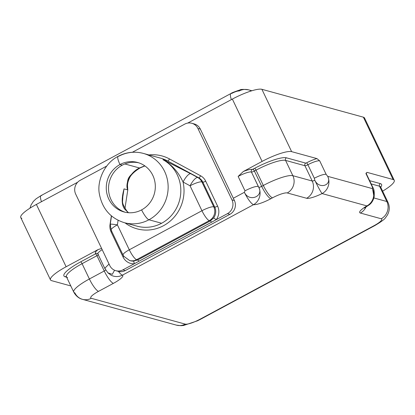 <?xml version="1.0" encoding="UTF-8"?>
<svg xmlns="http://www.w3.org/2000/svg" width="415" height="415" viewBox="0 0 415 415"><rect width="100%" height="100%" fill="white"/><g stroke="black" fill="none" stroke-linecap="round" stroke-linejoin="round"><path stroke-width="0.62" d="M193.011 123.691A10.261 9.778 105.4 0 1 200.346 129.107L233.323 198.246L244.378 192.301A12.829 2.884 61.7 0 0 253.544 204.668L122.435 275.15A12.829 2.884 -118.3 0 1 118.425 271.405A12.829 2.884 61.7 0 0 122.435 275.15A12.829 12.419 118.3 0 1 110.95 275.109A12.829 12.419 -61.7 0 0 122.435 275.15A15.397 3.144 -25.5 0 1 113.404 283.362A12.829 2.884 -118.3 0 1 104.243 270.995A2.568 0.524 154.5 0 0 105.669 269.999A2.568 0.524 154.5 0 1 104.243 270.995L89.381 278.984L82.082 263.681L96.944 255.692A2.568 0.524 154.5 0 0 98.282 254.789A2.568 0.524 -25.5 0 1 96.944 255.692L104.243 270.995A12.829 2.884 61.7 0 0 113.404 283.362L98.542 291.351A12.829 2.62 154.5 0 0 91.29 298.302L185.256 324.115A12.829 2.62 154.5 0 0 200.025 319.228L373.977 225.719A12.829 2.62 154.5 0 0 381.224 218.767L360.365 213.035A15.397 3.144 -25.5 0 1 366.927 205.897L322.076 193.577A15.397 3.144 -25.5 0 1 306.618 198.271L287.263 192.954A12.829 2.62 154.5 0 0 272.494 197.841L270.845 198.728A15.397 3.144 -25.5 0 1 253.544 204.668L122.435 275.15A15.397 3.144 -25.5 0 1 113.404 283.362L98.542 291.351A12.829 2.884 -118.3 0 1 89.381 278.984L104.243 270.995L96.944 255.692A1.925 0.431 61.7 0 0 95.569 253.835A1.925 0.431 -118.3 0 1 96.944 255.692L82.082 263.681L89.381 278.984A12.829 2.884 61.7 0 0 98.542 291.351A12.829 2.62 154.5 0 0 91.29 298.302A12.829 12.222 105.4 0 1 82.486 299.339A12.829 12.222 -74.6 0 0 91.29 298.302L185.256 324.115A12.829 12.222 105.4 0 1 176.453 325.147A12.829 12.222 -74.6 0 0 185.256 324.115A12.829 2.62 154.5 0 0 200.025 319.228A12.829 2.884 61.7 0 0 200.689 319.192A12.829 2.884 -118.3 0 1 200.025 319.228L373.977 225.719A12.829 2.884 61.7 0 0 374.641 225.682A12.829 2.884 -118.3 0 1 373.977 225.719A12.829 2.62 154.5 0 0 381.224 218.767A12.829 12.222 -74.6 0 0 386.827 201.514A25.657 5.239 -25.5 0 1 387.968 202.307A25.657 5.239 154.5 0 0 386.827 201.514A12.829 12.222 105.4 0 1 381.224 218.767L360.365 213.035A12.829 12.222 -74.6 0 0 366.061 206.846A12.829 12.222 105.4 0 1 360.365 213.035A15.397 3.144 -25.5 0 1 366.927 205.897A12.829 4.881 59.6 0 0 368.017 205.622A12.829 4.881 -120.4 0 1 366.927 205.897A12.829 12.222 -74.6 0 0 372.53 188.643L374.112 197.032C373.069 201.093 371.036 203.962 368.017 205.622L364.515 208.008L365.423 206.81M374.112 197.021C374.522 192.233 374.086 189.007 372.815 187.347L372.359 187.03L365.921 173.532L367.036 172.36L393.114 179.524L363.379 117.186L261.896 89.303L291.631 151.646L316.956 158.603L319.69 160.833L326.128 174.326C323.778 174.108 319.841 175.41 314.316 178.237L307.878 164.739A1.925 0.431 61.7 0 0 306.503 162.888L305.767 163.131L286.407 157.814A27.582 5.634 154.5 0 0 254.654 168.319L252.268 169.45A1.925 1.831 -74.6 0 0 251.428 172.038L258.286 186.418C255.64 186.169 251.21 187.632 244.995 190.812L244.378 192.301C249.197 202.608 263.862 196.342 258.794 187.352L258.286 186.418C255.64 186.169 251.21 187.632 244.995 190.812L244.378 192.301C249.197 202.608 263.862 196.342 258.794 187.352A12.829 11.936 96.6 0 1 253.544 204.668A12.829 11.936 -83.4 0 0 258.794 187.352A2.568 0.524 154.5 0 0 261.678 186.361L254.379 171.058A2.568 0.524 -25.5 0 1 251.428 172.038L258.794 187.352A2.568 0.524 154.5 0 0 261.678 186.361L254.379 171.058L256.029 170.171L263.328 185.474L261.678 186.361A12.829 2.884 61.7 0 0 270.845 198.728A12.829 2.884 -118.3 0 1 261.678 186.361L263.328 185.474A12.829 2.884 61.7 0 0 272.494 197.841A12.829 2.884 -118.3 0 1 263.328 185.474A25.657 5.239 -25.5 0 1 292.865 175.701A25.657 5.239 154.5 0 0 263.328 185.474L256.029 170.171A25.657 5.239 -25.5 0 1 285.567 160.398L292.865 175.701L285.567 160.398L304.921 165.715L312.22 181.018L292.865 175.701A12.829 12.222 105.4 0 1 287.263 192.954A12.829 12.222 -74.6 0 0 292.865 175.701L312.22 181.018A12.829 12.222 105.4 0 1 306.618 198.271A12.829 12.222 -74.6 0 0 312.22 181.018A2.568 0.524 154.5 0 0 314.798 180.235A12.829 0.809 63.7 0 0 322.076 193.577A15.397 3.144 -25.5 0 1 306.618 198.271L287.263 192.954A12.829 2.62 154.5 0 0 272.494 197.841L270.845 198.728A15.397 3.144 -25.5 0 1 253.544 204.668A12.829 2.884 -118.3 0 1 244.378 192.301L233.323 198.246L200.346 129.107L197.903 128.432L231.959 199.843L234.402 200.512L233.323 198.246L234.402 200.512A10.261 9.778 105.4 0 1 229.92 214.316L125.33 270.538A10.261 9.778 105.4 0 1 117.087 270.948M98.391 254.302A11.547 2.36 -25.5 0 1 97.883 253.944L104.741 268.323L109.031 264.023L104.741 268.329L105.249 268.681M97.883 253.944A11.547 2.36 -25.5 0 1 102.173 249.643A11.547 2.36 -25.5 0 0 97.883 253.944L97.25 253.332A1.925 1.831 -74.6 0 0 95.932 253.487A1.925 1.831 105.4 0 1 97.25 253.332A1.925 1.831 -74.6 0 1 97.255 253.337M107.936 272.857L112.304 274.315L114.566 270.243L112.309 274.315L107.936 272.857M364.412 119.359A25.657 5.239 154.5 0 0 363.379 117.186L261.896 89.303A25.657 5.239 154.5 0 0 232.359 99.076L262.093 161.419A25.657 5.239 154.5 0 1 291.631 151.646L316.956 158.603L319.69 160.833A10.261 2.096 -25.5 0 0 307.878 164.739A10.261 2.096 -25.5 0 1 319.69 160.833L326.128 174.326C323.778 174.108 319.841 175.41 314.316 178.237L314.798 180.235C319.192 189.748 332.42 185.329 327.679 176.323A12.829 12.222 105.4 0 1 322.076 193.577A12.829 12.222 -74.6 0 0 327.679 176.323L326.128 174.326L327.679 176.323L372.53 188.643L372.359 187.03L372.53 188.643A12.829 12.222 105.4 0 1 366.927 205.897L322.076 193.577A12.829 0.809 -116.3 0 1 314.798 180.235L314.316 178.237L307.878 164.739A1.925 0.431 -118.3 0 0 306.503 162.888A12.185 2.49 -25.5 0 1 316.956 158.603A12.185 2.49 154.5 0 0 306.503 162.888L305.767 163.131A1.925 1.831 -74.6 0 0 304.921 165.715A2.568 0.524 154.5 0 0 307.878 164.739A2.568 0.524 -25.5 0 1 304.921 165.715A1.925 1.831 105.4 0 1 305.767 163.131L286.407 157.814A1.925 1.831 -74.6 0 0 285.567 160.398A1.925 1.831 105.4 0 1 286.407 157.814A27.582 5.634 -25.5 0 0 254.654 168.319A1.925 0.431 -118.3 0 1 256.029 170.171A1.925 0.431 61.7 0 0 254.654 168.319L253.005 169.206A1.925 0.431 -118.3 0 1 254.379 171.058A1.925 0.431 61.7 0 0 253.005 169.206L252.268 169.45A13.472 2.749 154.5 0 0 243.278 171.535A13.472 2.749 -25.5 0 1 252.268 169.45A1.925 1.831 105.4 0 0 251.428 172.038A11.547 2.36 -25.5 0 0 238.137 176.432L244.995 190.812L238.137 176.432L243.278 171.535L262.093 161.419L232.359 99.076L187.71 123.079L232.359 99.076A25.657 5.239 -25.5 0 1 261.896 89.303L291.631 151.646A25.657 5.239 154.5 0 0 262.093 161.419L243.278 171.535L238.137 176.432A11.547 2.36 -25.5 0 1 251.428 172.038A2.568 0.524 154.5 0 0 254.379 171.058L256.029 170.171A25.657 5.239 -25.5 0 1 285.567 160.398L304.921 165.715L312.22 181.018A2.568 0.524 154.5 0 0 314.798 180.235C319.192 189.748 332.42 185.329 327.679 176.323L372.53 188.643L374.05 197.296M50.485 279.876L20.75 217.533A25.657 5.239 -25.5 0 1 36.39 204.424L77.662 182.237L36.39 204.424L66.125 266.762L98.153 249.545L101.608 248.455L98.153 249.545A13.472 2.749 154.5 0 0 95.932 253.487L95.569 253.835L95.932 253.487A13.472 2.749 -25.5 0 1 98.153 249.545L66.125 266.762A25.657 5.239 154.5 0 0 50.485 279.876A25.657 5.239 154.5 0 0 51.621 280.665L70.799 285.935L51.621 280.665A25.657 5.239 154.5 0 1 66.125 266.762L36.39 204.424A25.657 5.239 154.5 0 0 21.886 218.326M234.402 200.512A10.261 9.778 105.4 0 1 229.92 214.316L227.477 213.642A10.261 9.778 -74.6 0 0 231.959 199.843L234.402 200.512M129.496 260.496A10.261 9.778 -74.6 0 0 129.573 260.516A10.261 9.778 -74.6 0 0 136.618 259.686A10.261 2.308 -118.3 0 1 129.288 249.794L201.949 210.732A10.261 2.096 -25.5 0 1 213.767 206.826A10.261 9.778 105.4 0 1 209.285 220.63A10.261 9.778 -74.6 0 0 213.767 206.826L214.726 207.09L202.831 182.154L201.872 181.889L213.767 206.826L214.726 207.09A2.5 0.508 154.5 0 0 217.605 206.136L205.71 181.199A2.5 0.508 -25.5 0 1 202.831 182.154A2.5 0.508 154.5 0 0 205.71 181.199A12.766 12.16 -74.6 0 0 200.585 175.768A2.5 0.742 -61.6 0 1 198.712 177.781A2.5 0.742 118.4 0 0 200.585 175.768L169.491 158.935A2.5 0.742 -61.6 0 1 167.619 160.953L198.712 177.781A10.261 9.778 105.4 0 1 202.831 182.154L214.726 207.09A10.261 9.778 105.4 0 1 213.585 218.005A2.5 0.291 -143.1 0 1 216.184 219.717A12.766 12.16 -74.6 0 0 217.605 206.136A2.5 0.508 -25.5 0 1 214.726 207.09A10.261 9.778 105.4 0 1 213.585 218.005L210.332 220.915L209.285 220.63L136.618 259.686L137.671 259.977L210.332 220.915L209.285 220.63A10.261 2.308 -118.3 0 1 201.949 210.732L190.054 185.796L183.051 182.009A10.261 3.045 -61.6 0 1 190.75 173.729L162.898 159.656A35.918 34.222 105.4 0 1 180.821 191.382A35.918 34.222 105.4 0 1 161.622 223.254L148.938 219.774A35.918 34.222 -74.6 0 0 168.013 184.011A35.918 34.222 -74.6 0 0 143.315 153.4L160.719 158.182A35.918 34.222 105.4 0 1 167.619 160.953A2.5 0.742 118.4 0 0 169.491 158.935A38.419 36.603 -74.6 0 0 148.923 154.94A38.419 36.603 105.4 0 1 169.491 158.935L200.585 175.768A12.766 12.16 105.4 0 1 205.71 181.199L217.605 206.136A12.766 12.16 105.4 0 1 216.184 219.717L211.515 222.227A2.5 0.56 61.7 0 0 210.332 220.915L137.671 259.977A2.5 0.56 -118.3 0 1 138.854 261.289L122.887 269.869L125.33 270.538L229.92 214.316L227.477 213.642L134.18 263.8A2.5 0.726 87.6 0 0 133.407 261.108L137.671 259.977A2.5 0.56 -118.3 0 1 138.854 261.289L211.515 222.227A2.5 0.56 61.7 0 0 210.332 220.915L213.585 218.005A2.5 0.291 -143.1 0 1 216.184 219.717L227.477 213.642A10.261 9.778 -74.6 0 0 231.959 199.843L197.903 128.432A10.261 9.778 -74.6 0 0 184.768 124.101L132.385 152.258L184.768 124.101A10.261 9.778 -74.6 0 1 191.813 123.271A10.261 9.778 -74.6 0 1 197.903 128.432L200.346 129.107A10.261 9.778 105.4 0 0 194.256 123.945L191.813 123.271M115.842 270.694A10.261 9.778 -74.6 0 0 122.887 269.869L125.33 270.538A10.261 9.778 105.4 0 1 118.285 271.369L115.842 270.694A10.261 9.778 -74.6 0 1 109.757 265.538L75.696 194.127A10.261 9.778 -74.6 0 1 80.178 180.323L106.681 166.078L80.178 180.323A10.261 9.778 -74.6 0 0 75.696 194.127L109.757 265.538A10.261 9.778 -74.6 0 0 122.887 269.869L134.18 263.8A12.766 12.16 105.4 0 1 123.032 256.973A2.5 0.508 154.5 0 0 123.862 256.47A2.5 0.508 -25.5 0 1 123.032 256.973A12.766 12.16 -74.6 0 0 134.18 263.8A2.5 0.726 87.6 0 0 133.407 261.108A10.261 9.778 105.4 0 1 130.533 260.781L129.573 260.516L123.665 256.174L123.032 255.038A10.261 2.096 154.5 0 0 123.488 255.355M123.032 256.973L111.137 232.037A12.766 12.16 105.4 0 1 110.042 224.437L111.365 215.831L110.042 224.437A12.766 12.16 -74.6 0 0 111.137 232.037L123.032 256.973M129.573 260.516A10.261 9.778 105.4 0 0 136.618 259.686A10.261 2.308 61.7 0 1 129.288 249.794A10.261 2.096 154.5 0 0 123.032 255.038A10.261 2.096 -25.5 0 1 129.288 249.794L117.393 224.857A10.261 2.096 154.5 0 0 111.137 230.102A10.261 2.096 -25.5 0 1 117.393 224.857A10.261 0.379 -171.3 0 0 110.255 224.126A10.261 0.379 8.7 0 1 117.393 224.857L118.099 220.292L117.393 224.857L129.288 249.794L201.949 210.732A10.261 2.308 61.7 0 0 209.285 220.63L136.618 259.686L137.671 259.977L133.407 261.108A10.261 9.778 105.4 0 1 130.533 260.781M111.858 231.612A2.5 0.508 -25.5 0 1 111.137 232.037A2.5 0.508 154.5 0 0 111.858 231.612M183.051 182.009A38.486 36.665 105.4 0 1 167.312 223.348A38.486 36.665 105.4 0 1 125.029 222.876A38.486 36.665 -74.6 0 0 167.312 223.348A38.486 36.665 -74.6 0 0 183.051 182.009A10.261 3.045 -61.6 0 1 190.75 173.729L197.753 177.521A10.261 3.045 118.4 0 0 190.054 185.796L183.051 182.009C178.331 171.893 171.613 164.439 162.898 159.656C171.613 164.439 178.331 171.893 183.051 182.009M198.712 177.781L167.619 160.953L162.898 159.656L198.712 177.781A10.261 9.778 105.4 0 1 202.831 182.154L201.872 181.889A10.261 9.778 -74.6 0 0 197.753 177.521L198.712 177.781M197.753 177.521A10.261 9.778 105.4 0 1 201.872 181.889A10.261 2.096 154.5 0 0 190.054 185.796A10.261 3.045 -61.6 0 1 197.753 177.521M201.949 210.732L190.054 185.796A10.261 2.096 -25.5 0 1 201.872 181.889L213.767 206.826A10.261 2.096 154.5 0 0 201.949 210.732M136.971 226.154L124.287 222.673C110.608 218.311 102.323 208.844 99.434 194.267C96.752 182.009 103.724 163.624 118.13 156.325A10.261 2.308 -118.3 0 0 119.982 164.542L122.254 165.165L119.982 164.542A25.657 24.444 -74.6 0 1 137.588 162.467A25.657 24.444 -74.6 0 1 155.231 184.338A25.657 24.444 -74.6 0 1 141.608 209.881A25.657 24.444 -74.6 0 0 152.813 175.374A25.657 24.444 -74.6 0 0 119.982 164.542A25.657 24.444 -74.6 0 0 106.359 190.086A25.657 24.444 -74.6 0 0 123.997 211.951A25.657 24.444 -74.6 0 0 141.608 209.881A10.261 2.308 -118.3 0 0 148.938 219.774A35.918 34.222 105.4 0 1 124.287 222.673A35.918 34.222 -74.6 0 0 148.938 219.774A35.918 34.222 105.4 0 0 168.013 184.011A35.918 34.222 105.4 0 0 143.315 153.4A35.918 34.222 -74.6 0 0 118.664 156.299A10.261 2.308 61.7 0 0 118.13 156.325A10.261 2.308 61.7 0 0 119.982 164.542A25.657 24.444 -74.6 0 0 108.777 199.044A25.657 24.444 -74.6 0 0 141.608 209.881A10.261 2.308 61.7 0 0 148.938 219.774L161.622 223.254A35.918 34.222 105.4 0 1 136.971 226.154A35.918 34.222 105.4 0 0 161.622 223.254A35.918 34.222 105.4 0 0 180.821 191.382A35.918 34.222 105.4 0 0 162.898 159.656L167.619 160.953A35.918 34.222 105.4 0 0 160.719 158.182M111.526 215.888L110.255 224.126A10.261 0.379 -171.3 0 0 110.712 224.308M110.255 224.126L111.137 230.102A10.261 2.096 154.5 0 0 111.594 230.418M122.254 165.165A25.657 24.444 105.4 0 1 138.719 162.81A25.657 24.444 -74.6 0 0 122.254 165.165A25.657 24.444 -74.6 0 0 108.585 190.096A25.657 24.444 -74.6 0 0 125.143 212.231A25.657 24.444 105.4 0 1 108.585 190.096A25.657 24.444 105.4 0 1 122.254 165.165M124.853 163.956L139.507 167.982L144.762 165.834L139.507 167.982L124.853 163.956M127.799 189.914L124.951 208.429L127.799 189.914C126.793 177.812 127.343 177.21 139.507 167.982C129.973 172.37 124.77 184.265 127.799 189.914L124.038 188.882L127.799 189.914C127.576 186.335 126.632 184.084 129.688 177.615C131.275 174.476 134.725 171.255 140.042 167.956L144.902 165.933M128.334 212.708A28.158 26.825 105.4 0 1 126.357 210.67A10.261 2.635 -41.1 0 1 126.757 210.908A10.261 2.635 -41.1 0 0 126.357 210.67C121.766 207.329 120.993 200.066 124.038 188.882L122.42 198.417L124.038 188.882C120.993 200.066 121.766 207.329 126.357 210.67M122.529 198.702L124.038 188.882L122.529 198.702M82.486 299.339C81.356 299.096 76.91 297.861 73.74 292.093A25.657 5.239 -25.5 0 1 89.381 278.984A25.657 5.239 154.5 0 0 73.74 292.093A25.657 5.239 154.5 0 0 74.876 292.886A12.829 12.222 -74.6 0 0 82.486 299.339L176.453 325.147L180.971 325.697L183.596 325.479L197.483 320.821L200.689 319.192L374.641 225.682C381.079 221.906 384.752 219.187 385.665 217.522L387.309 215.203C389.675 210.924 389.898 206.623 387.968 202.307L380.56 186.823M67.578 277.583A25.657 5.239 -25.5 0 1 66.442 276.795A25.657 5.239 -25.5 0 1 82.082 263.681A1.925 0.431 61.7 0 0 80.707 261.829L95.569 253.835L80.707 261.829A27.582 5.634 154.5 0 0 65.114 276.769A27.582 5.634 -25.5 0 1 80.707 261.829A1.925 0.431 -118.3 0 1 82.082 263.681A25.657 5.239 -25.5 0 0 66.442 276.795L66.436 276.618M373.894 197.96L386.827 201.514L373.894 197.96M371.181 183.918L379.533 186.21L386.827 201.514L379.533 186.21A1.925 1.831 105.4 0 1 380.373 183.622A27.582 5.634 -25.5 0 1 380.747 187.17A27.582 5.634 154.5 0 0 380.373 183.622L369.635 180.675L380.373 183.622A1.925 1.831 -74.6 0 0 379.533 186.21A25.657 5.239 -25.5 0 1 380.669 187.004A25.657 5.239 -25.5 0 0 379.533 186.21L371.181 183.918M66.628 277.189L65.114 276.769L66.628 277.189M394.25 180.312L364.515 117.974A25.657 5.239 -25.5 0 0 363.379 117.186L393.114 179.524A25.657 5.239 154.5 0 1 394.25 180.312A25.657 5.239 154.5 0 1 382.646 191.144A25.657 5.239 154.5 0 0 393.114 179.524L367.036 172.36A12.185 2.49 -25.5 0 1 366.243 173.268A12.185 2.49 154.5 0 0 367.036 172.36L365.921 173.532A10.261 2.096 -25.5 0 1 366.378 173.849L366.305 172.899L366.02 173.273M372.815 187.347L372.359 187.03L365.921 173.532A10.261 2.096 -25.5 0 1 366.378 173.849L372.815 187.347M66.291 276.582A1.925 1.831 -74.6 0 0 65.114 276.769A1.925 1.831 105.4 0 1 66.291 276.582M251.35 90.921A14.11 13.446 -74.6 0 0 248.751 89.889A14.11 13.446 -74.6 0 0 239.066 91.025A6.412 1.312 -25.5 0 0 231.679 93.468A14.11 3.175 61.7 0 0 230.948 93.51A14.11 3.175 61.7 0 0 231.357 99.616A14.11 3.175 -118.3 0 1 230.948 93.51C231.248 93.043 234.231 91.855 239.901 89.946C240.819 89.246 243.771 89.225 248.751 89.889A14.11 13.446 105.4 0 1 251.35 90.921M41.443 201.706A14.11 3.175 -118.3 0 1 41.028 195.6A14.11 3.175 61.7 0 0 41.443 201.706M41.765 195.564A14.11 3.175 61.7 0 0 41.028 195.6L230.948 93.51M104.741 268.323L108.035 272.961M108.045 272.966L110.935 275.098M143.315 153.4C134.642 151.127 126.248 152.103 118.13 156.325M128.5 212.724L126.757 210.908C120.931 201.7 122.923 203.096 122.793 195.807L122.788 195.833M123.032 255.038L111.137 230.102M73.74 292.093L66.442 276.795M248.751 89.889L251.895 90.75M29.979 208.169L31.016 205.036L33.319 201.446L35.97 198.889L41.028 195.6"/></g></svg>

